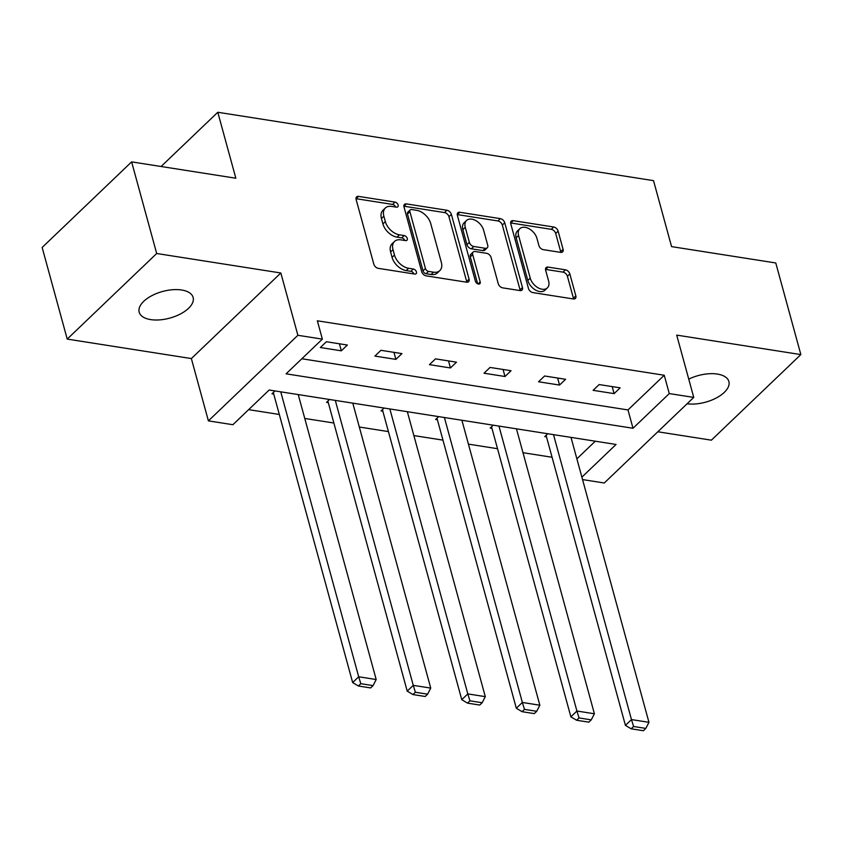 <?xml version="1.0" encoding="UTF-8"?>
<svg xmlns="http://www.w3.org/2000/svg" width="843" height="843" viewBox="0 0 843 843"><rect width="100%" height="100%" fill="white"/><g stroke="black" fill="none" stroke-linecap="round" stroke-linejoin="round"><path stroke-width="1.26" d="M398.128 205.007A3.003 1.928 46.3 0 0 395.03 202.109L358.56 196.387A4.289 2.761 46.3 0 0 356.589 196.883A4.289 2.761 46.3 0 0 356.115 199.443L373.828 264.196A4.289 2.761 46.3 0 0 378.244 268.337L414.714 274.059A3.003 1.928 46.3 0 0 416.105 273.712A3.003 1.928 46.3 0 0 416.431 271.92A3.003 1.928 46.3 0 0 413.344 269.022L408.623 268.285A13.72 8.82 46.3 0 1 394.482 255.05L393.007 249.654A13.72 8.82 46.3 0 1 394.513 241.456A13.72 8.82 46.3 0 1 400.846 239.865L405.567 240.603A3.003 1.928 46.3 0 0 406.948 240.255A3.003 1.928 46.3 0 0 407.274 238.464A3.003 1.928 46.3 0 0 404.187 235.566L399.466 234.828A13.72 8.82 46.3 0 1 385.335 221.593L383.86 216.198A13.72 8.82 46.3 0 1 385.356 208A13.72 8.82 46.3 0 1 391.689 206.409L396.41 207.146A3.003 1.928 46.3 0 0 397.801 206.798A3.003 1.928 46.3 0 0 398.128 205.007M395.609 207.02A3.003 1.928 46.3 0 0 392.617 204.427L356.146 198.706A4.289 2.761 46.3 0 0 355.988 198.674M413.913 273.933A3.003 1.928 46.3 0 0 410.92 271.33L406.2 270.592L408.623 268.285M404.766 240.476A3.003 1.928 46.3 0 0 401.774 237.884L397.053 237.136L399.466 234.828M687.098 403.776A27.956 13.794 164.7 0 0 716.466 397.885A27.956 13.794 164.7 0 0 728.879 381.5A27.956 13.794 164.7 0 0 717.382 374.071A27.956 13.794 164.7 0 0 688.752 379.139M181.635 290.003A27.956 13.794 164.7 0 0 151.94 295.608A27.956 13.794 164.7 0 0 139.19 312.184A27.956 13.794 164.7 0 0 150.676 319.602A27.956 13.794 164.7 0 0 180.381 313.996A27.956 13.794 164.7 0 0 193.121 297.421A27.956 13.794 164.7 0 0 181.635 290.003M560.648 252.373A4.289 2.761 46.3 0 0 562.629 251.878A4.289 2.761 46.3 0 0 563.092 249.317L558.119 231.151A4.289 2.761 46.3 0 0 553.703 227.009L513.197 220.655A4.289 2.761 46.3 0 0 511.227 221.151A4.289 2.761 46.3 0 0 510.753 223.711L528.466 288.464A4.289 2.761 46.3 0 0 532.881 292.605L573.388 298.959A4.289 2.761 46.3 0 0 575.369 298.464A4.289 2.761 46.3 0 0 575.843 295.904L569.836 273.954A4.289 2.761 46.3 0 0 565.421 269.823L548.087 267.094A4.289 2.761 46.3 0 0 546.106 267.6A4.289 2.761 46.3 0 0 545.632 270.16L548.614 281.035A11.465 7.376 46.3 0 1 547.36 287.885A11.465 7.376 46.3 0 1 537.939 287.716A11.465 7.376 46.3 0 1 530.247 278.158L518.582 235.534A11.465 7.376 46.3 0 1 519.836 228.685A11.465 7.376 46.3 0 1 529.256 228.853A11.465 7.376 46.3 0 1 536.949 238.411L538.898 245.513A4.289 2.761 46.3 0 0 543.313 249.654L560.648 252.373M301.836 358.76L627.982 409.94L664.252 375.251L669.268 393.576L693.747 397.411L604.273 482.997L582.545 479.583M131.624 161.877L156.693 253.501L67.219 339.086L42.15 247.463L131.624 161.877L235.84 178.231L217.789 112.267L653.525 180.644L671.576 246.62L775.781 262.963L800.85 354.587L676.708 335.114L693.747 397.411M67.219 339.086L191.361 358.57L280.835 272.984L156.693 253.501M280.835 272.984L297.885 335.293L322.363 339.128L286.083 373.828L632.998 428.265L669.268 393.576M664.252 375.251L317.347 320.804L322.363 339.128M451.374 214.396A4.289 2.761 46.3 0 0 446.948 210.255L406.452 203.901A4.289 2.761 46.3 0 0 404.471 204.396A4.289 2.761 46.3 0 0 403.997 206.957L421.711 271.709A4.289 2.761 46.3 0 0 426.126 275.851L466.632 282.205A4.289 2.761 46.3 0 0 468.613 281.71A4.289 2.761 46.3 0 0 469.087 279.149L451.374 214.396L448.95 216.704A4.289 2.761 46.3 0 0 444.535 212.573L404.029 206.219A4.289 2.761 46.3 0 0 403.871 206.198M459.825 212.278L500.331 218.632A4.289 2.761 46.3 0 1 504.746 222.773L522.46 287.526A4.289 2.761 46.3 0 1 521.996 290.087A4.289 2.761 46.3 0 1 520.015 290.582L502.681 287.863A4.289 2.761 46.3 0 1 498.266 283.722L491.079 257.463A4.289 2.761 46.3 0 0 486.664 253.332L475.157 251.52A4.289 2.761 46.3 0 0 473.186 252.025A4.289 2.761 46.3 0 0 472.712 254.586L480.194 281.92A3.003 1.928 46.3 0 1 479.867 283.712A3.003 1.928 46.3 0 1 477.401 283.669A3.003 1.928 46.3 0 1 475.389 281.172L457.38 215.334A4.289 2.761 46.3 0 1 457.844 212.773A4.289 2.761 46.3 0 1 459.825 212.278L457.412 214.596L497.907 220.95L500.331 218.632M657.825 431.774L711.376 440.172L800.85 354.587M217.789 112.267L161.087 166.503M320.351 347.527L341.331 350.825L347.379 345.04L326.389 341.742L320.351 347.527M374.903 356.094L395.883 359.381L401.932 353.596L380.952 350.309L374.903 356.094M429.456 364.65L450.436 367.948L456.484 362.163L435.504 358.865L429.456 364.65M484.008 373.217L504.989 376.505L511.037 370.72L490.057 367.432L484.008 373.217M538.561 381.774L559.541 385.061L565.59 379.287L544.61 375.989L538.561 381.774M593.114 390.33L614.104 393.628L620.142 387.843L599.162 384.556L593.114 390.33M248.632 409.645L279.307 414.461M304.766 418.455L333.86 423.017M359.318 427.022L388.423 431.584M413.871 435.578L442.975 440.141M468.423 444.135L497.528 448.708M522.987 452.702L552.081 457.264M576.875 458.824L595.306 441.195M274.976 390.931L271.983 393.786L273.733 394.06M329.529 399.487L326.536 402.353L328.285 402.627M384.081 408.054L381.089 410.91L382.838 411.184M438.634 416.611L435.641 419.477L437.391 419.751M493.187 425.178L490.194 428.033L491.943 428.307M547.739 433.734L544.757 436.6L546.496 436.874M581.881 477.149L616.064 444.461L269.159 390.014L232.889 424.714L208.4 420.868L297.885 335.293M191.361 358.57L208.4 420.868M627.982 409.94L632.998 428.265M341.331 350.825L339.402 343.786M395.883 359.381L393.955 352.353M450.436 367.948L448.518 360.909M504.989 376.505L503.071 369.476M559.541 385.061L557.623 378.033M614.104 393.628L612.176 386.589M385.356 208L382.943 210.318A13.72 8.82 46.3 0 0 381.436 218.506L383.86 216.198M397.053 237.136A13.72 8.82 46.3 0 1 382.912 223.901L381.436 218.506M394.513 241.456L392.09 243.775A13.72 8.82 46.3 0 0 390.594 251.962L393.007 249.654M406.2 270.592A13.72 8.82 46.3 0 1 392.069 257.357L390.594 251.962M466.801 282.226A4.289 2.761 46.3 0 0 466.664 281.457L448.95 216.704M411.605 209.528A3.003 1.928 46.3 0 0 410.214 209.875A3.003 1.928 46.3 0 0 409.888 211.677L425.441 268.506A3.003 1.928 46.3 0 0 428.529 271.404L433.502 272.184A13.72 8.82 46.3 0 0 439.846 270.592A13.72 8.82 46.3 0 0 441.342 262.394L430.71 223.543A13.72 8.82 46.3 0 0 416.579 210.307L411.605 209.528M410.214 209.875L407.801 212.194A3.003 1.928 46.3 0 0 407.475 213.985L409.888 211.677M439.846 270.592L437.422 272.9A13.72 8.82 46.3 0 1 431.089 274.502L426.115 273.722A3.003 1.928 46.3 0 1 423.017 270.824L407.475 213.985M520.173 290.603A4.289 2.761 46.3 0 0 520.047 289.834L502.333 225.081A4.289 2.761 46.3 0 0 497.907 220.95M473.186 252.025L470.763 254.333A4.289 2.761 46.3 0 0 470.299 256.894L477.654 283.806M483.619 230.213A11.465 7.376 46.3 0 0 475.926 220.655A11.465 7.376 46.3 0 0 466.516 220.487A11.465 7.376 46.3 0 0 465.262 227.336L469.361 242.352A4.289 2.761 46.3 0 0 473.787 246.483L485.283 248.295A4.289 2.761 46.3 0 0 487.265 247.789A4.289 2.761 46.3 0 0 487.728 245.229L483.619 230.213M466.516 220.487L464.093 222.794A11.465 7.376 46.3 0 0 462.839 229.644L465.262 227.336M487.265 247.789L484.841 250.108A4.289 2.761 46.3 0 1 482.86 250.603L471.363 248.801A4.289 2.761 46.3 0 1 466.948 244.66L462.839 229.644M519.836 228.685L517.423 230.993A11.465 7.376 46.3 0 0 516.169 237.842L518.582 235.534M547.36 287.885L544.936 290.203A11.465 7.376 46.3 0 1 535.526 290.024A11.465 7.376 46.3 0 1 527.834 280.466L516.169 237.842M573.556 298.98A4.289 2.761 46.3 0 0 573.419 298.211L567.413 276.272A4.289 2.761 46.3 0 0 562.998 272.131L545.663 269.412A4.289 2.761 46.3 0 0 545.505 269.391M560.806 252.394A4.289 2.761 46.3 0 0 560.679 251.625L555.706 233.458A4.289 2.761 46.3 0 0 551.29 229.328L510.784 222.963A4.289 2.761 46.3 0 0 510.626 222.942M273.311 392.522L352.659 682.567L358.696 676.781L280.751 391.837M298.232 394.577L376.189 679.521L373.049 685.612L360.815 683.694L358.391 686.002L370.635 687.93L373.049 685.612M360.815 683.694L358.696 676.781L376.189 679.521M358.391 686.002L352.659 682.567M327.864 401.078L407.211 691.123L413.26 685.348L335.303 400.393M352.785 403.144L430.741 688.088L427.612 694.179L415.367 692.251L412.954 694.569L425.188 696.487L427.612 694.179M415.367 692.251L413.26 685.348L430.741 688.088M412.954 694.569L407.211 691.123M382.416 409.645L461.764 699.69L467.812 693.905L389.856 408.96M407.338 411.7L485.294 696.645L482.164 702.735L469.92 700.818L467.507 703.125L479.741 705.054L482.164 702.735M469.92 700.818L467.812 693.905L485.294 696.645M467.507 703.125L461.764 699.69M436.969 418.202L516.316 708.246L522.365 702.461L444.409 417.517M461.901 420.267L539.847 705.212L536.717 711.292L524.472 709.374L522.059 711.692L534.293 713.61L536.717 711.292M524.472 709.374L522.365 702.461L539.847 705.212M522.059 711.692L516.316 708.246M491.522 426.769L570.869 716.813L576.918 711.028L498.961 426.084M516.453 428.824L594.399 713.768L591.27 719.859L579.025 717.941L576.612 720.249L588.846 722.166L591.27 719.859M579.025 717.941L576.918 711.028L594.399 713.768M576.612 720.249L570.869 716.813M546.074 435.325L625.422 725.37L631.47 719.585L553.514 434.64M571.006 437.391L648.952 722.335L645.822 728.415L633.588 726.497L631.165 728.816L643.409 730.733L645.822 728.415M633.588 726.497L631.47 719.585L648.952 722.335M631.165 728.816L625.422 725.37M392.617 204.427L395.03 202.109M410.92 271.33L413.344 269.022M401.774 237.884L404.187 235.566M382.912 223.901L385.335 221.593M392.069 257.357L394.482 255.05M356.146 198.706L358.56 196.387M466.664 281.457L469.087 279.149M404.029 206.219L406.452 203.901M444.535 212.573L446.948 210.255M423.017 270.824L425.441 268.506M426.115 273.722L428.529 271.404M431.089 274.502L433.502 272.184M502.333 225.081L504.746 222.773M520.047 289.834L522.46 287.526M470.299 256.894L472.712 254.586M478.055 283.965L480.194 281.92M466.948 244.66L469.361 242.352M471.363 248.801L473.787 246.483M482.86 250.603L485.283 248.295M527.834 280.466L530.247 278.158M545.663 269.412L548.087 267.094M562.998 272.131L565.421 269.823M567.413 276.272L569.836 273.954M573.419 298.211L575.843 295.904M510.784 222.963L513.197 220.655M551.29 229.328L553.703 227.009M555.706 233.458L558.119 231.151M560.679 251.625L563.092 249.317"/></g></svg>
